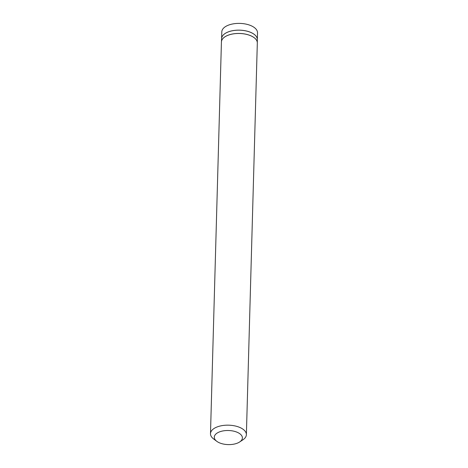 <?xml version="1.0" encoding="UTF-8"?>
<svg xmlns="http://www.w3.org/2000/svg" width="468" height="468" viewBox="0 0 468 468"><rect width="100%" height="100%" fill="white"/><g stroke="black" fill="none" stroke-linecap="round" stroke-linejoin="round"><path stroke-width="0.7" d="M213.712 439.025A17.954 9.003 1.6 0 1 213.665 438.99A17.954 9.003 1.6 0 1 210.489 433.678A17.954 9.003 1.6 0 1 228.682 425.178A17.954 9.003 1.6 0 1 246.379 434.684A17.954 9.003 1.6 0 1 242.91 439.803L239.669 441.956A14.046 7.043 1.6 0 1 216.819 441.347A14.046 7.043 1.6 0 1 216.783 441.318A14.046 7.043 1.6 0 1 219.123 432.046A14.046 7.043 1.6 0 1 237.843 432.567A14.046 7.043 1.6 0 1 239.669 441.956M221.803 31.859A17.866 8.956 1.6 0 1 239.909 23.4A17.866 8.956 1.6 0 1 257.511 32.854L257.324 39.558A17.866 8.956 1.6 0 0 239.715 30.151A17.866 8.956 1.6 0 0 221.616 38.546L221.803 31.859M210.489 433.678L221.428 41.985A17.954 9.003 1.6 0 1 239.628 33.485A17.954 9.003 1.6 0 1 257.318 42.986L257.318 42.834A17.954 9.003 1.6 0 1 257.318 42.91M221.428 41.909A17.954 9.003 1.6 0 1 221.434 41.833A17.954 9.003 1.6 0 1 239.628 33.456A17.954 9.003 1.6 0 1 257.318 42.834L257.324 39.517A17.866 8.956 1.6 0 0 239.715 30.18A17.866 8.956 1.6 0 0 221.616 38.516L221.428 41.985M246.379 434.684L257.318 42.986M216.783 441.318L213.665 438.99"/></g></svg>
